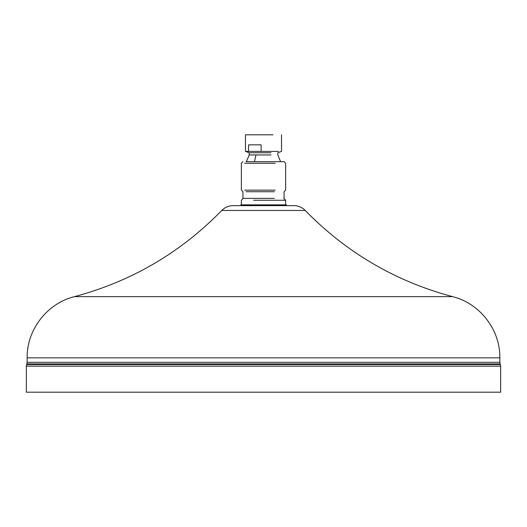 <?xml version="1.0" encoding="UTF-8"?>
<svg xmlns="http://www.w3.org/2000/svg" width="527" height="527" viewBox="0 0 527 527"><rect width="100%" height="100%" fill="white"/><g stroke="black" fill="none" stroke-linecap="round" stroke-linejoin="round"><path stroke-width="0.79" d="M286.266 205.635L286.266 204.845L240.734 204.845L240.734 205.635M500.65 366.153L500.65 392.193L26.35 392.193L26.35 366.153L500.65 366.153L500.367 364.532L26.633 364.532L26.857 363.933L500.143 363.933L499.859 362.306L27.14 362.306L27.14 357.84L499.859 357.84C500.327 329.83 479.833 303.288 452.614 296.655L74.386 296.655C131.414 281.425 180.544 252.696 221.781 210.457L305.219 210.457C302.083 207.315 298.289 205.708 293.849 205.635L233.151 205.635C228.711 205.708 224.917 207.315 221.781 210.457M285.634 204.845L285.634 200.26L253.533 200.26M271.036 152.758L249.192 152.758L245.477 151.407L245.477 134.807L272.993 134.807M278.434 151.407L245.477 151.407M248.566 151.407L248.566 144.853L261.115 144.853L261.115 151.407M271.036 154.958L249.192 154.958L249.192 152.758M284.053 198.363L284.053 191.723L285.634 190.142L285.634 163.265L284.053 161.684L246.03 161.684M274.323 191.723L246.03 191.723M274.323 198.363L242.947 198.363L242.947 191.723L241.366 190.142L241.366 163.265L242.947 161.684M254.495 161.684L255.964 154.958M244.686 163.265L275.153 163.265M275.153 190.142L244.686 190.142M26.857 363.933L27.14 362.306M500.367 364.532L500.143 363.933M499.859 362.306L499.859 357.84M26.35 366.153L26.633 364.532M305.219 210.457C346.456 252.696 395.586 281.425 452.614 296.655M27.14 357.84C26.673 329.83 47.166 303.288 74.386 296.655M241.366 204.845L241.366 200.26L243.263 198.363M285.634 200.26L283.737 198.363M280.601 161.684L277.808 154.958L277.808 152.758L281.523 151.407L281.523 134.807M246.399 161.684L249.192 154.958"/></g></svg>
